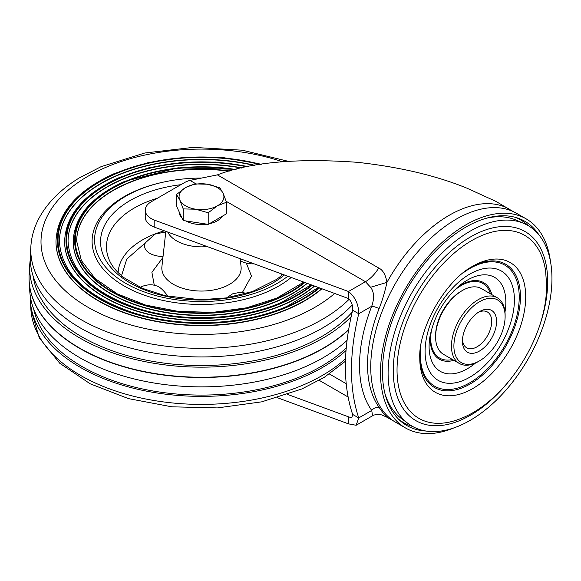<?xml version="1.0" encoding="UTF-8"?>
<svg xmlns="http://www.w3.org/2000/svg" width="581" height="581" viewBox="0 0 581 581"><rect width="100%" height="100%" fill="white"/><g stroke="black" fill="none" stroke-linecap="round" stroke-linejoin="round"><path stroke-width="0.87" d="M539.117 235.116A117.95 68.1 120 0 0 517.01 217.831A117.95 68.1 120 0 0 465.846 227.12A117.95 68.1 120 0 0 390.933 324.336A117.95 68.1 120 0 0 399.982 420.535A117.95 68.1 120 0 0 426.011 431.037M454.139 427.812A120.71 69.691 -60 0 1 405.494 427.965A120.71 69.691 -60 0 1 386.99 331.235A120.71 69.691 -60 0 1 465.846 224.869A120.71 69.691 -60 0 1 526.204 218.892A120.71 69.691 -60 0 1 550.396 261.094M526.204 218.892L516.444 213.256A120.71 69.691 120 0 0 456.092 219.233A120.71 69.691 120 0 0 377.236 325.607A120.71 69.691 120 0 0 395.741 422.336L405.494 427.965M412.561 426.439A117.035 67.57 -60 0 1 398.435 419.054M514.955 217.229A117.035 67.57 -60 0 1 528.412 225.769M348.484 298.54L348.484 291.502L154.822 220.272A20.691 11.947 180 0 1 145.243 210.199L145.243 217.236A20.691 11.947 -0 0 0 154.822 227.309L348.484 298.54C351.534 301.474 352.921 305.366 352.631 310.225C342.972 350.532 342.972 385.261 352.631 414.42L351.817 417.804L348.484 416.817L348.484 423.854L356.131 425.27L358.731 417.935L352.631 414.42M145.243 210.199A20.691 11.947 180 0 1 151.307 201.745L184.228 182.739A20.691 11.947 180 0 1 189.972 180.4L217.388 174.874C250.629 162.157 297.349 157.981 357.533 162.331C399.968 167.03 436.585 175.709 467.4 188.375L495.898 201.389L513.117 211.535M382.153 415.132L386.968 417.194C384.818 415.197 382.204 411.914 379.11 407.368A6.899 5.447 -35.5 0 0 371.731 410.433L372.559 415.785C374.055 414.115 382.138 414.594 382.16 415.132L386.968 417.194A120.71 69.691 -60 0 0 388.878 418.371L392.582 420.31M226.205 201.316L365.449 281.705C370.533 278.698 374.956 274.13 378.725 268.015C382.857 269.933 385.61 274.711 386.968 282.359C384.818 292.112 382.204 300.849 379.11 308.576A120.006 69.284 120 0 0 379.11 407.368M348.484 416.817L287.733 394.47M277.522 397.753L348.484 423.854M370.598 287.275C374.12 291.902 374.498 298.22 371.731 306.238A126.564 73.075 120 0 0 371.731 410.433L358.731 417.935C349.065 388.783 349.065 354.054 358.731 313.747C358.659 304.4 355.238 296.985 348.484 291.502L365.449 281.705L370.598 287.275L386.968 282.359A120.71 69.691 -60 0 1 449.229 215.275A120.71 69.691 -60 0 1 509.588 209.298M352.631 310.225L358.731 313.747L371.731 306.238A6.899 1.431 -158.6 0 1 379.11 308.576M462.483 339.674A20.691 11.947 120 0 0 466.717 347.823A20.691 11.947 120 0 0 482.666 342.282A20.691 11.947 120 0 0 491.7 321.453A20.691 11.947 120 0 0 487.415 311.982A20.691 11.947 120 0 0 478.236 312.382M462.432 341.17A24.141 13.937 120 0 0 479.507 351.026A24.141 13.937 120 0 0 496.573 321.453A24.141 13.937 120 0 0 479.507 311.598A24.141 13.937 120 0 0 462.432 341.17M505.114 316.529A36.211 20.909 -60 0 1 479.507 360.881A36.211 20.909 -60 0 1 453.899 346.094A36.211 20.909 -60 0 1 479.507 301.742A36.211 20.909 -60 0 1 505.114 316.529L505.114 315.12A37.939 21.904 -60 0 0 497.256 297.755A37.939 21.904 -60 0 0 468.017 307.915A37.939 21.904 -60 0 0 451.459 346.094A37.939 21.904 -60 0 0 459.317 363.459A37.939 21.904 -60 0 0 478.286 361.585L479.507 360.881M497.256 297.755L481.402 288.604A37.939 21.904 120 0 0 462.432 290.478A37.939 21.904 120 0 0 435.605 336.944A37.939 21.904 120 0 0 443.463 354.308L459.317 363.459M435.605 336.944L435.605 335.535A36.211 20.909 120 0 1 461.212 291.183L462.432 290.478M551.95 278.539A115.859 66.895 120 0 0 523.968 223.496A115.859 66.895 120 0 0 436.171 259.242A115.859 66.895 120 0 0 388.101 373.14A115.859 66.895 120 0 0 408.363 423.723A115.859 66.895 120 0 0 498.839 397.76A115.859 66.895 120 0 0 551.95 278.539M523.968 223.496L516.233 220.148A114.893 66.328 120 0 0 486.253 218.267M384.978 393.678A114.893 66.328 120 0 0 401.594 418.698L408.363 423.723M287.798 276.222A106.911 61.724 180 0 1 115.997 276.854A106.911 61.724 180 0 1 98.944 222.334A106.911 61.724 180 0 1 200.721 178.069M167.553 296.259A18.105 10.451 0 0 0 167.008 295.039C162.6 289.178 158.78 286.063 155.534 285.685C152.033 284.269 147.552 284.516 142.069 286.411L140.188 287.348M121.342 276.265L126.789 259.068L145.439 242.764A18.105 10.451 0 0 0 163.043 256.432M240.432 260.825A18.105 10.451 0 0 0 254.187 263.861M229.139 171.184A124.813 72.059 0 0 0 126.549 183.828A124.813 72.059 0 0 0 76.685 241.318M73.235 241.333A128.256 74.048 0 0 0 73.235 241.485A128.256 74.048 0 0 0 98.93 285.946A128.256 74.048 0 0 0 278.502 300.697A128.256 74.048 0 0 0 307.247 283.375M241.493 168.032A133.434 77.033 0 0 0 121.378 179.921A133.434 77.033 0 0 0 68.057 241.391M346.015 350.539A171.228 98.857 180 0 1 304.299 376.575A171.228 98.857 180 0 1 127.682 386.721A171.228 98.857 180 0 1 30.372 301.016A171.228 98.857 180 0 1 30.285 296.092M33.662 308.947A168.991 97.564 0 0 0 134.952 387.207A168.991 97.564 0 0 0 302.962 375.544A168.991 97.564 0 0 0 346.24 347.881M64.614 241.413A136.884 79.031 0 0 0 64.614 241.558A136.884 79.031 0 0 0 140.311 312.251A136.884 79.031 0 0 0 283.681 304.756A136.884 79.031 0 0 0 314.59 286.077M254.231 165.447A142.054 82.015 0 0 0 116.2 176.014A142.054 82.015 0 0 0 59.436 241.464M29.253 282.751L29.769 291.175A171.831 99.206 0 0 0 127.421 377.178A171.831 99.206 0 0 0 304.662 366.996A171.831 99.206 0 0 0 347.039 340.401M348.585 329.761A172.434 99.554 180 0 1 305.025 357.417A172.434 99.554 180 0 1 127.159 367.635A172.434 99.554 180 0 1 29.166 281.327A172.434 99.554 180 0 1 29.159 281.269M29.05 277.805A172.441 99.562 0 0 0 124.319 366.96A172.441 99.562 0 0 0 305.032 357.547A172.441 99.562 0 0 0 348.564 329.914M351.12 316.732A171.831 99.206 180 0 1 304.662 347.285A171.831 99.206 180 0 1 121.981 355.899A171.831 99.206 180 0 1 29.769 264.442L29.173 274.167A172.426 99.547 0 0 0 121.705 365.936A172.426 99.547 0 0 0 305.025 357.293A172.426 99.547 0 0 0 348.615 329.609A172.441 99.562 180 0 1 305.032 357.3A172.441 99.562 180 0 1 127.159 367.519A172.441 99.562 180 0 1 29.159 281.211A172.441 99.562 180 0 1 29.253 272.859M55.987 241.485A145.504 84.005 0 0 0 55.987 241.631A145.504 84.005 0 0 0 136.455 316.776A145.504 84.005 0 0 0 288.859 308.809A145.504 84.005 0 0 0 321.925 288.772M33.059 275.873A168.991 97.564 0 0 0 132.163 356.93A168.991 97.564 0 0 0 302.962 345.978A168.991 97.564 0 0 0 352.173 312.128M288.06 161.264L242.35 150.203L193.226 147.378L144.792 153.006L101.079 166.667L79.176 177.997C60.838 189.239 47.439 202.667 38.985 218.274C34.206 227.273 31.505 236.612 30.88 246.3L30.372 254.601A171.228 98.857 0 0 0 122.264 345.731A171.228 98.857 0 0 0 304.299 337.147A171.228 98.857 0 0 0 352.246 304.967M29.769 264.442A171.831 99.206 180 0 1 30.285 259.518M182.078 218.1A22.419 12.942 180 0 1 179.841 214.992A22.419 12.942 180 0 1 179.071 211.651M222.538 216.096A22.419 12.942 180 0 1 209.24 223.779M206.959 224.186A22.419 12.942 180 0 1 185.905 220.933M226.496 202.203L223.14 193.35A22.419 12.942 180 0 1 217.352 205.856L226.496 202.203L226.496 213.801L208.209 224.375L183.197 220.519L176.486 206.081L176.486 194.482L179.841 200.067A22.419 12.942 180 0 1 185.629 187.561A22.419 12.942 180 0 1 207.279 184.206L194.78 183.908L185.629 187.561L176.486 194.482M195.703 209.211A22.419 12.942 180 0 1 179.841 200.067L183.197 208.913L195.703 209.211L208.209 212.777L217.352 205.856A22.419 12.942 180 0 1 195.703 209.211M223.14 193.35A22.419 12.942 0 0 0 207.279 184.206L219.785 187.772L223.14 193.35M183.197 220.519L183.197 208.913M208.209 224.375L208.209 212.777M154.822 220.272L154.822 227.309M189.972 180.4L195.891 183.821M358.731 417.935L365.449 414.057M378.725 268.015L217.388 174.874M348.077 396.99L319.223 380.337M346.189 383.685L329.42 374.004M452.483 359.516A43.11 24.889 -60 0 1 430.732 338.353A43.11 24.889 -60 0 1 431.698 328.977M453.579 291.081A43.11 24.889 -60 0 1 490.422 293.804M453.892 360.329A44.221 25.528 -60 0 1 430.23 338.97A44.221 25.528 -60 0 1 430.572 333.479M456.913 287.849A44.221 25.528 -60 0 1 491.824 294.618M504.976 312.099A54.28 31.338 120 0 0 505.848 302.2A54.28 31.338 120 0 0 459.208 285.852C443.869 299.491 434.123 316.362 429.984 336.464A54.28 31.338 120 0 0 429.09 346.523A54.28 31.338 120 0 0 475.599 362.98M514.403 299.898A63.147 36.458 120 0 0 469.746 274.123A63.147 36.458 120 0 0 425.096 351.461A63.147 36.458 120 0 0 469.746 377.236A63.147 36.458 120 0 0 514.403 299.898M463.13 272.888A69.967 40.394 -60 0 1 519.225 297.116A69.967 40.394 -60 0 1 469.746 382.806A69.967 40.394 -60 0 1 420.274 354.243A69.967 40.394 -60 0 1 420.717 346.349M471.438 267.013A71.187 41.098 -60 0 1 520.445 296.826A71.187 41.098 -60 0 1 470.77 383.62A71.187 41.098 -60 0 1 419.787 356.473M419.772 357.99A74.913 43.255 120 0 0 472.745 388.58A74.913 43.255 120 0 0 525.718 296.826A74.913 43.255 120 0 0 472.745 266.243C445.983 280.093 418.385 327.887 419.772 357.99M545.617 270.986A105.684 61.02 120 0 0 466.027 244.122A105.684 61.02 120 0 0 397.034 369.988A105.684 61.02 -60 0 0 460.319 418.727C506.247 401.253 547.251 336.45 546.583 284.777L545.617 270.986M507.758 382.618A109.17 63.031 -60 0 1 393.272 370.663A109.17 63.031 -60 0 1 470.472 236.954A109.17 63.031 -60 0 1 547.665 281.524A109.17 63.031 -60 0 1 538.064 330.131M118.117 272.576A83.41 48.158 180 0 1 164.372 230.824M162.927 257.485L151.895 272.307L154.306 285.344M165.832 231.361L161.903 266.686A39.668 22.906 0 0 0 169.768 281.901A39.668 22.906 0 0 0 215.246 289.636A39.668 22.906 0 0 0 241.079 266.686L240.193 258.712M180.836 184.7A100.941 58.274 0 0 0 120.775 276.738A100.941 58.274 0 0 0 284.414 274.98M207.206 246.584A35.056 20.241 180 0 1 173.458 238.762A35.056 20.241 180 0 1 167.727 232.059M281.574 273.934L281.64 275.547M242.459 292.366L251.464 276.084L246.322 263.091M282.918 274.428L276.817 279.301L252.452 291.531L226.154 297.93L200.43 299.731L165.374 295.78L142.229 288.27L124.007 277.711C116.832 272.082 111.973 266.294 109.417 260.346A95.015 54.854 180 0 1 157.466 198.186M162.985 182.209A109.388 63.155 0 0 0 135.809 190.815A109.388 63.155 0 0 0 114.014 279.243A109.388 63.155 0 0 0 267.173 291.829A109.388 63.155 0 0 0 291.19 277.471M303.754 282.09L276.709 298.176L246.518 307.828L212.871 312.36L178.352 311.416L145.606 305.069L117.151 293.819L95.175 278.56L81.369 260.535L76.685 241.18A124.813 72.059 180 0 1 126.549 183.56A124.813 72.059 180 0 1 229.793 171.003M234.506 169.732A126.2 72.865 0 0 0 125.714 181.788A126.2 72.865 0 0 0 100.571 283.804A126.2 72.865 0 0 0 277.268 298.322A126.2 72.865 0 0 0 304.321 282.301M235.494 169.478A126.89 73.264 0 0 0 125.3 181.475A126.89 73.264 0 0 0 100.019 284.051A126.89 73.264 0 0 0 277.682 298.649A126.89 73.264 0 0 0 304.909 282.519M236.126 169.318L178.033 167.815L124.762 181.345C91.515 196.393 74.339 216.343 73.235 241.188A128.256 74.048 0 0 0 144.161 307.429A128.256 74.048 0 0 0 278.502 300.406A128.256 74.048 0 0 0 307.008 283.288M345.528 358.738A170.72 98.567 180 0 1 303.994 384.651A170.72 98.567 180 0 1 127.9 394.768A170.72 98.567 180 0 1 30.88 309.317L39.297 337.931L59.749 363.256L90.2 383.816L128.445 398.617L171.86 406.816L217.388 407.913L261.791 401.827L301.909 388.95L324.343 377.294L345.448 361.215M311.096 284.792L281.887 302.236C241.042 320.385 181.519 322.782 136.673 308.053C92.561 292.686 69.684 270.419 68.057 241.26A133.434 77.033 180 0 1 121.378 179.652A133.434 77.033 180 0 1 242.154 167.887M246.954 166.849A134.828 77.839 0 0 0 120.536 177.88A134.828 77.839 0 0 0 93.672 286.869A134.828 77.839 0 0 0 282.446 302.381A134.828 77.839 0 0 0 311.663 285.002M247.964 166.645A135.518 78.239 0 0 0 120.122 177.568A135.518 78.239 0 0 0 93.12 287.116A135.518 78.239 0 0 0 282.86 302.701A135.518 78.239 0 0 0 312.251 285.22M248.632 166.507L215.609 162.077L181.722 162.484L149.048 167.713L119.584 177.437C84.107 193.502 65.784 214.781 64.614 241.26A136.884 79.031 0 0 0 140.311 311.961A136.884 79.031 0 0 0 283.681 304.459A136.884 79.031 0 0 0 314.343 285.99M318.439 287.493L287.065 306.289C243.584 325.607 180.233 328.163 132.497 312.484C85.53 296.128 61.179 272.409 59.436 241.333A142.054 82.015 180 0 1 116.2 175.745A142.054 82.015 180 0 1 254.885 165.331M259.729 164.517A143.449 82.822 0 0 0 115.365 173.973A143.449 82.822 0 0 0 86.78 289.934A143.449 82.822 0 0 0 287.624 306.434A143.449 82.822 0 0 0 319.005 287.704M260.76 164.358A144.139 83.214 0 0 0 114.951 173.661A144.139 83.214 0 0 0 86.228 290.18A144.139 83.214 0 0 0 288.038 306.761A144.139 83.214 0 0 0 319.594 287.915M261.457 164.249L224.411 157.8L185.746 157.24L148.199 162.615L114.406 173.53C76.699 190.612 57.228 213.212 55.987 241.34A145.504 84.005 0 0 0 136.455 316.485A145.504 84.005 0 0 0 288.859 308.511A145.504 84.005 0 0 0 321.685 288.684M30.88 246.3A170.72 98.567 0 0 0 122.497 337.162A170.72 98.567 0 0 0 303.994 328.606A170.72 98.567 0 0 0 349.181 299.222M282.366 161.721A160.494 92.662 0 0 0 105.125 167.662A160.494 92.662 0 0 0 73.148 297.392A160.494 92.662 0 0 0 297.857 315.853A160.494 92.662 0 0 0 334.678 293.463M385.958 416.686L388.878 418.371M356.131 425.27L372.559 415.785M98.944 222.334L98.08 224.019M226.641 297.857L232.611 293.848L240.316 292.243L246.802 293.369M145.439 242.764L154.953 234.143L162.658 232.531L165.679 232.77M30.88 309.317L30.372 301.016"/></g></svg>
